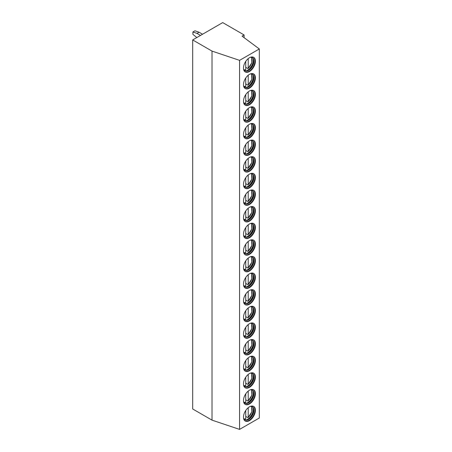 <?xml version="1.0" encoding="UTF-8"?>
<svg xmlns="http://www.w3.org/2000/svg" width="452" height="452" viewBox="0 0 452 452"><rect width="100%" height="100%" fill="white"/><g stroke="black" fill="none" stroke-linecap="round" stroke-linejoin="round"><path stroke-width="0.68" d="M222.712 22.6L244.097 34.951L242.04 36.137L259.318 48.963L239.571 60.359L212.016 51.099L192.682 39.934L222.712 22.6M244.097 37.663L244.097 34.951M259.318 48.963L259.318 418.004L239.571 429.4L212.016 420.14L192.682 408.975L192.682 39.934M212.016 420.14L212.016 51.099M239.571 429.4L239.571 60.359M243.481 417.168A8.435 4.87 120 0 0 245.227 421.032A8.435 4.87 120 0 0 251.73 418.772A8.435 4.87 120 0 0 255.408 410.28A8.435 4.87 120 0 0 253.662 406.421A8.435 4.87 120 0 0 247.165 408.681A8.435 4.87 120 0 0 243.481 417.168M243.481 400.545A8.435 4.87 120 0 0 245.227 404.404A8.435 4.87 120 0 0 251.73 402.144A8.435 4.87 120 0 0 255.408 393.658A8.435 4.87 120 0 0 253.662 389.799A8.435 4.87 120 0 0 247.165 392.059A8.435 4.87 120 0 0 243.481 400.545M243.481 383.923A8.435 4.87 120 0 0 245.227 387.782A8.435 4.87 120 0 0 251.73 385.522A8.435 4.87 120 0 0 255.408 377.036A8.435 4.87 120 0 0 253.662 373.177A8.435 4.87 120 0 0 247.165 375.431A8.435 4.87 120 0 0 243.481 383.923M243.481 367.301A8.435 4.87 120 0 0 245.227 371.16A8.435 4.87 120 0 0 251.73 368.9A8.435 4.87 120 0 0 255.408 360.413A8.435 4.87 120 0 0 253.662 356.549A8.435 4.87 120 0 0 247.165 358.809A8.435 4.87 120 0 0 243.481 367.301M243.481 350.673A8.435 4.87 120 0 0 245.227 354.537A8.435 4.87 120 0 0 251.73 352.277A8.435 4.87 120 0 0 255.408 343.786A8.435 4.87 120 0 0 253.662 339.927A8.435 4.87 120 0 0 247.165 342.187A8.435 4.87 120 0 0 243.481 350.673M243.481 334.051A8.435 4.87 120 0 0 245.227 337.915A8.435 4.87 120 0 0 251.73 335.655A8.435 4.87 120 0 0 255.408 327.163A8.435 4.87 120 0 0 253.662 323.304A8.435 4.87 120 0 0 247.165 325.564A8.435 4.87 120 0 0 243.481 334.051M243.481 317.428A8.435 4.87 120 0 0 245.227 321.287A8.435 4.87 120 0 0 251.73 319.027A8.435 4.87 120 0 0 255.408 310.541A8.435 4.87 120 0 0 253.662 306.682A8.435 4.87 120 0 0 247.165 308.942A8.435 4.87 120 0 0 243.481 317.428M243.481 300.806A8.435 4.87 120 0 0 245.227 304.665A8.435 4.87 120 0 0 251.73 302.405A8.435 4.87 120 0 0 255.408 293.919A8.435 4.87 120 0 0 253.662 290.054A8.435 4.87 120 0 0 247.165 292.314A8.435 4.87 120 0 0 243.481 300.806M243.481 284.184A8.435 4.87 120 0 0 245.227 288.043A8.435 4.87 120 0 0 251.73 285.783A8.435 4.87 120 0 0 255.408 277.296A8.435 4.87 120 0 0 253.662 273.432A8.435 4.87 120 0 0 247.165 275.692A8.435 4.87 120 0 0 243.481 284.184M243.481 267.556A8.435 4.87 120 0 0 245.227 271.42A8.435 4.87 120 0 0 251.73 269.16A8.435 4.87 120 0 0 255.408 260.668A8.435 4.87 120 0 0 253.662 256.809A8.435 4.87 120 0 0 247.165 259.069A8.435 4.87 120 0 0 243.481 267.556M243.481 250.933A8.435 4.87 120 0 0 245.227 254.798A8.435 4.87 120 0 0 251.73 252.538A8.435 4.87 120 0 0 255.408 244.046A8.435 4.87 120 0 0 253.662 240.187A8.435 4.87 120 0 0 247.165 242.447A8.435 4.87 120 0 0 243.481 250.933M243.481 234.311A8.435 4.87 120 0 0 245.227 238.17A8.435 4.87 120 0 0 251.73 235.91A8.435 4.87 120 0 0 255.408 227.424A8.435 4.87 120 0 0 253.662 223.565A8.435 4.87 120 0 0 247.165 225.825A8.435 4.87 120 0 0 243.481 234.311M243.481 217.689A8.435 4.87 120 0 0 245.227 221.548A8.435 4.87 120 0 0 251.73 219.288A8.435 4.87 120 0 0 255.408 210.802A8.435 4.87 120 0 0 253.662 206.937A8.435 4.87 120 0 0 247.165 209.197A8.435 4.87 120 0 0 243.481 217.689M243.481 201.067A8.435 4.87 120 0 0 245.227 204.925A8.435 4.87 120 0 0 251.73 202.665A8.435 4.87 120 0 0 255.408 194.179A8.435 4.87 120 0 0 253.662 190.315A8.435 4.87 120 0 0 247.165 192.575A8.435 4.87 120 0 0 243.481 201.067M243.481 184.439A8.435 4.87 120 0 0 245.227 188.303A8.435 4.87 120 0 0 251.73 186.043A8.435 4.87 120 0 0 255.408 177.551A8.435 4.87 120 0 0 253.662 173.692A8.435 4.87 120 0 0 247.165 175.952A8.435 4.87 120 0 0 243.481 184.439M243.481 167.816A8.435 4.87 120 0 0 245.227 171.681A8.435 4.87 120 0 0 251.73 169.421A8.435 4.87 120 0 0 255.408 160.929A8.435 4.87 120 0 0 253.662 157.07A8.435 4.87 120 0 0 247.165 159.33A8.435 4.87 120 0 0 243.481 167.816M243.481 151.194A8.435 4.87 120 0 0 245.227 155.053A8.435 4.87 120 0 0 251.73 152.793A8.435 4.87 120 0 0 255.408 144.307A8.435 4.87 120 0 0 253.662 140.448A8.435 4.87 120 0 0 247.165 142.708A8.435 4.87 120 0 0 243.481 151.194M243.481 134.572A8.435 4.87 120 0 0 245.227 138.431A8.435 4.87 120 0 0 251.73 136.171A8.435 4.87 120 0 0 255.408 127.684A8.435 4.87 120 0 0 253.662 123.82A8.435 4.87 120 0 0 247.165 126.08A8.435 4.87 120 0 0 243.481 134.572M243.481 117.949A8.435 4.87 120 0 0 245.227 121.808A8.435 4.87 120 0 0 251.73 119.548A8.435 4.87 120 0 0 255.408 111.062A8.435 4.87 120 0 0 253.662 107.197A8.435 4.87 120 0 0 247.165 109.457A8.435 4.87 120 0 0 243.481 117.949M243.481 101.321A8.435 4.87 120 0 0 245.227 105.186A8.435 4.87 120 0 0 251.73 102.926A8.435 4.87 120 0 0 255.408 94.434A8.435 4.87 120 0 0 253.662 90.575A8.435 4.87 120 0 0 247.165 92.835A8.435 4.87 120 0 0 243.481 101.321M243.481 84.699A8.435 4.87 120 0 0 245.227 88.564A8.435 4.87 120 0 0 251.73 86.304A8.435 4.87 120 0 0 255.408 77.812A8.435 4.87 120 0 0 253.662 73.953A8.435 4.87 120 0 0 247.165 76.213A8.435 4.87 120 0 0 243.481 84.699M243.481 68.077A8.435 4.87 120 0 0 245.227 71.936A8.435 4.87 120 0 0 251.73 69.676A8.435 4.87 120 0 0 255.408 61.189A8.435 4.87 120 0 0 253.662 57.331A8.435 4.87 120 0 0 247.165 59.591A8.435 4.87 120 0 0 243.481 68.077M245.029 420.902A8.435 4.87 120 0 0 251.453 418.388A8.435 4.87 120 0 0 255.001 410.043A8.435 4.87 -60 0 0 253.453 406.308M250.284 406.421A7.56 4.367 -60 0 1 252.402 406.704A7.56 4.367 -60 0 1 253.973 410.162A7.56 4.367 120 0 1 250.668 417.772A7.56 4.367 120 0 1 244.843 419.801A7.56 4.367 120 0 1 243.543 418.106M244.645 419.671A7.56 4.367 120 0 0 247.012 419.722A7.56 4.367 120 0 0 253.561 409.924A7.56 4.367 -60 0 0 253.425 408.619A7.56 4.367 -60 0 0 252.193 406.591M253.295 408.162A8.435 4.87 -60 0 1 253.352 409.094A8.435 4.87 120 0 1 246.549 419.84M245.747 416.416L247.803 417.603L248.21 417.354L247.803 417.603M248.21 407.698L248.21 417.354A7.272 4.198 120 0 0 251.075 406.348M245.334 419.027L245.747 418.778L245.334 419.027M245.747 410.461L245.747 418.778A7.272 4.198 120 0 1 243.871 418.823M245.029 404.28A8.435 4.87 120 0 0 251.453 401.766A8.435 4.87 120 0 0 255.001 393.421A8.435 4.87 -60 0 0 253.453 389.686M250.284 389.799A7.56 4.367 -60 0 1 252.402 390.076A7.56 4.367 -60 0 1 253.973 393.539A7.56 4.367 120 0 1 250.668 401.15A7.56 4.367 120 0 1 244.843 403.178A7.56 4.367 120 0 1 243.543 401.483M244.645 403.048A7.56 4.367 120 0 0 247.012 403.099A7.56 4.367 120 0 0 253.561 393.302A7.56 4.367 -60 0 0 253.425 391.997A7.56 4.367 -60 0 0 252.193 389.969M253.295 391.534A8.435 4.87 -60 0 1 253.352 392.472A8.435 4.87 120 0 1 246.549 403.218M248.21 391.076L248.21 400.726L247.803 400.981L248.21 400.726A7.272 4.198 120 0 0 251.075 389.726M245.747 399.794L247.803 400.981M245.334 402.404L245.747 402.156L245.334 402.404M245.747 393.839L245.747 402.156A7.272 4.198 120 0 1 243.871 402.201M245.029 387.658A8.435 4.87 120 0 0 251.453 385.144A8.435 4.87 120 0 0 255.001 376.798A8.435 4.87 -60 0 0 253.453 373.064M250.284 373.177A7.56 4.367 -60 0 1 252.402 373.454A7.56 4.367 -60 0 1 253.973 376.917A7.56 4.367 120 0 1 250.668 384.528A7.56 4.367 120 0 1 244.843 386.55A7.56 4.367 120 0 1 243.543 384.855M244.645 386.426A7.56 4.367 120 0 0 247.012 386.477A7.56 4.367 120 0 0 253.561 376.68A7.56 4.367 -60 0 0 253.425 375.369A7.56 4.367 -60 0 0 252.193 373.346M253.295 374.911A8.435 4.87 -60 0 1 253.352 375.849A8.435 4.87 120 0 1 246.549 386.596M248.21 374.454L248.21 384.104L247.803 384.358L248.21 384.104A7.272 4.198 120 0 0 251.075 373.103M245.747 383.166L247.803 384.358M245.334 385.782L245.747 385.528L245.334 385.782M245.747 377.217L245.747 385.528A7.272 4.198 120 0 1 243.871 385.579M245.029 371.03A8.435 4.87 120 0 0 251.453 368.521A8.435 4.87 120 0 0 255.001 360.176A8.435 4.87 -60 0 0 253.453 356.442M250.284 356.555A7.56 4.367 -60 0 1 252.402 356.831A7.56 4.367 -60 0 1 253.973 360.295A7.56 4.367 120 0 1 250.668 367.905A7.56 4.367 120 0 1 244.843 369.928A7.56 4.367 120 0 1 243.543 368.233M244.645 369.798A7.56 4.367 120 0 0 247.012 369.855A7.56 4.367 120 0 0 253.561 360.058A7.56 4.367 -60 0 0 253.425 358.747A7.56 4.367 -60 0 0 252.193 356.724M253.295 358.289A8.435 4.87 -60 0 1 253.352 359.227A8.435 4.87 120 0 1 246.549 369.973M248.21 357.831L248.21 367.482L247.803 367.73L248.21 367.482A7.272 4.198 120 0 0 251.075 356.475M245.747 366.544L247.803 367.73M245.334 369.154L245.747 368.905L245.334 369.154M245.747 360.594L245.747 368.905A7.272 4.198 120 0 1 243.871 368.956M245.029 354.408A8.435 4.87 120 0 0 251.453 351.893A8.435 4.87 120 0 0 255.001 343.548A8.435 4.87 -60 0 0 253.453 339.819M250.284 339.927A7.56 4.367 -60 0 1 252.402 340.209A7.56 4.367 -60 0 1 253.973 343.667A7.56 4.367 120 0 1 250.668 351.277A7.56 4.367 120 0 1 244.843 353.306A7.56 4.367 120 0 1 243.543 351.611M244.645 353.176A7.56 4.367 120 0 0 247.012 353.227A7.56 4.367 120 0 0 253.561 343.43A7.56 4.367 -60 0 0 253.425 342.124A7.56 4.367 -60 0 0 252.193 340.096M253.295 341.667A8.435 4.87 -60 0 1 253.352 342.599A8.435 4.87 120 0 1 246.549 353.345M248.21 341.203L248.21 350.859L247.803 351.108L248.21 350.859A7.272 4.198 120 0 0 251.075 339.853M245.747 349.921L247.803 351.108M245.334 352.532L245.747 352.283L245.334 352.532M245.747 343.972L245.747 352.283A7.272 4.198 120 0 1 243.871 352.328M245.029 337.785A8.435 4.87 120 0 0 251.453 335.271A8.435 4.87 120 0 0 255.001 326.926A8.435 4.87 -60 0 0 253.453 323.191M250.284 323.304A7.56 4.367 -60 0 1 252.402 323.587A7.56 4.367 -60 0 1 253.973 327.045A7.56 4.367 120 0 1 250.668 334.655A7.56 4.367 120 0 1 244.843 336.683A7.56 4.367 120 0 1 243.543 334.988M244.645 336.554A7.56 4.367 120 0 0 247.012 336.604A7.56 4.367 120 0 0 253.561 326.807A7.56 4.367 -60 0 0 253.425 325.502A7.56 4.367 -60 0 0 252.193 323.474M253.295 325.039A8.435 4.87 -60 0 1 253.352 325.977A8.435 4.87 120 0 1 246.549 336.723M248.21 324.581L248.21 334.237L247.803 334.486L248.21 334.237A7.272 4.198 120 0 0 251.075 323.231M245.747 333.299L247.803 334.486M245.334 335.909L245.747 335.661L245.334 335.909M245.747 327.344L245.747 335.661A7.272 4.198 120 0 1 243.871 335.706M245.029 321.163A8.435 4.87 120 0 0 251.453 318.649A8.435 4.87 120 0 0 255.001 310.304A8.435 4.87 -60 0 0 253.453 306.569M250.284 306.682A7.56 4.367 -60 0 1 252.402 306.959A7.56 4.367 -60 0 1 253.973 310.422A7.56 4.367 120 0 1 250.668 318.033A7.56 4.367 120 0 1 244.843 320.061A7.56 4.367 120 0 1 243.543 318.366M244.645 319.931A7.56 4.367 120 0 0 247.012 319.982A7.56 4.367 120 0 0 253.561 310.185A7.56 4.367 -60 0 0 253.425 308.88A7.56 4.367 -60 0 0 252.193 306.851M253.295 308.417A8.435 4.87 -60 0 1 253.352 309.354A8.435 4.87 120 0 1 246.549 320.101M248.21 307.959L248.21 317.609L247.803 317.863L248.21 317.609A7.272 4.198 120 0 0 251.075 306.609M245.747 316.677L247.803 317.863M245.334 319.287L245.747 319.039L245.334 319.287M245.747 310.722L245.747 319.039A7.272 4.198 120 0 1 243.871 319.084M245.029 304.541A8.435 4.87 120 0 0 251.453 302.026A8.435 4.87 120 0 0 255.001 293.681A8.435 4.87 -60 0 0 253.453 289.947M250.284 290.06A7.56 4.367 -60 0 1 252.402 290.337A7.56 4.367 -60 0 1 253.973 293.8A7.56 4.367 120 0 1 250.668 301.411A7.56 4.367 120 0 1 244.843 303.433A7.56 4.367 120 0 1 243.543 301.738M244.645 303.309A7.56 4.367 120 0 0 247.012 303.36A7.56 4.367 120 0 0 253.561 293.563A7.56 4.367 -60 0 0 253.425 292.252A7.56 4.367 -60 0 0 252.193 290.229M253.295 291.794A8.435 4.87 -60 0 1 253.352 292.732A8.435 4.87 120 0 1 246.549 303.478M248.21 291.337L248.21 300.987L247.803 301.241L248.21 300.987A7.272 4.198 120 0 0 251.075 289.986M245.747 300.049L247.803 301.241M245.334 302.665L245.747 302.411L245.334 302.665M245.747 294.099L245.747 302.411A7.272 4.198 120 0 1 243.871 302.461M245.029 287.913A8.435 4.87 120 0 0 251.453 285.404A8.435 4.87 120 0 0 255.001 277.059A8.435 4.87 -60 0 0 253.453 273.324M250.284 273.437A7.56 4.367 -60 0 1 252.402 273.714A7.56 4.367 -60 0 1 253.973 277.178A7.56 4.367 120 0 1 250.668 284.788A7.56 4.367 120 0 1 244.843 286.811A7.56 4.367 120 0 1 243.543 285.116M244.645 286.681A7.56 4.367 120 0 0 247.012 286.737A7.56 4.367 120 0 0 253.561 276.94A7.56 4.367 -60 0 0 253.425 275.63A7.56 4.367 -60 0 0 252.193 273.607M253.295 275.172A8.435 4.87 -60 0 1 253.352 276.11A8.435 4.87 120 0 1 246.549 286.856M248.21 274.714L248.21 284.364L247.803 284.613L248.21 284.364A7.272 4.198 120 0 0 251.075 273.358M245.747 283.427L247.803 284.613M245.334 286.037L245.747 285.788L245.334 286.037M245.747 277.477L245.747 285.788A7.272 4.198 120 0 1 243.871 285.839M245.029 271.29A8.435 4.87 120 0 0 251.453 268.776A8.435 4.87 120 0 0 255.001 260.431A8.435 4.87 -60 0 0 253.453 256.702M250.284 256.809A7.56 4.367 -60 0 1 252.402 257.092A7.56 4.367 -60 0 1 253.973 260.55A7.56 4.367 120 0 1 250.668 268.16A7.56 4.367 120 0 1 244.843 270.189A7.56 4.367 120 0 1 243.543 268.494M244.645 270.059A7.56 4.367 120 0 0 247.012 270.11A7.56 4.367 120 0 0 253.561 260.312A7.56 4.367 -60 0 0 253.425 259.007A7.56 4.367 -60 0 0 252.193 256.979M253.295 258.55A8.435 4.87 -60 0 1 253.352 259.482A8.435 4.87 120 0 1 246.549 270.228M248.21 258.086L248.21 267.742L247.803 267.991L248.21 267.742A7.272 4.198 120 0 0 251.075 256.736M245.747 266.804L247.803 267.991M245.334 269.415L245.747 269.166L245.334 269.415M245.747 260.855L245.747 269.166A7.272 4.198 120 0 1 243.871 269.211M245.029 254.668A8.435 4.87 120 0 0 251.453 252.154A8.435 4.87 120 0 0 255.001 243.809A8.435 4.87 -60 0 0 253.453 240.074M250.284 240.187A7.56 4.367 -60 0 1 252.402 240.47A7.56 4.367 -60 0 1 253.973 243.927A7.56 4.367 120 0 1 250.668 251.538A7.56 4.367 120 0 1 244.843 253.566A7.56 4.367 120 0 1 243.543 251.871M244.645 253.436A7.56 4.367 120 0 0 247.012 253.487A7.56 4.367 120 0 0 253.561 243.69A7.56 4.367 -60 0 0 253.425 242.385A7.56 4.367 -60 0 0 252.193 240.357M253.295 241.922A8.435 4.87 -60 0 1 253.352 242.86A8.435 4.87 120 0 1 246.549 253.606M248.21 241.464L248.21 251.12L247.803 251.368L248.21 251.12A7.272 4.198 120 0 0 251.075 240.114M245.747 250.182L247.803 251.368M245.334 252.792L245.747 252.544L245.334 252.792M245.747 244.227L245.747 252.544A7.272 4.198 120 0 1 243.871 252.589M245.029 238.046A8.435 4.87 120 0 0 251.453 235.532A8.435 4.87 120 0 0 255.001 227.186A8.435 4.87 -60 0 0 253.453 223.452M250.284 223.565A7.56 4.367 -60 0 1 252.402 223.842A7.56 4.367 -60 0 1 253.973 227.305A7.56 4.367 120 0 1 250.668 234.916A7.56 4.367 120 0 1 244.843 236.944A7.56 4.367 120 0 1 243.543 235.249M244.645 236.814A7.56 4.367 120 0 0 247.012 236.865A7.56 4.367 120 0 0 253.561 227.068A7.56 4.367 -60 0 0 253.425 225.763A7.56 4.367 -60 0 0 252.193 223.734M253.295 225.299A8.435 4.87 -60 0 1 253.352 226.237A8.435 4.87 120 0 1 246.549 236.984M248.21 224.842L248.21 234.492L247.803 234.746L248.21 234.492A7.272 4.198 120 0 0 251.075 223.491M245.747 233.56L247.803 234.746M245.334 236.17L245.747 235.921L245.334 236.17M245.747 227.605L245.747 235.921A7.272 4.198 120 0 1 243.871 235.967M245.029 221.423A8.435 4.87 120 0 0 251.453 218.909A8.435 4.87 120 0 0 255.001 210.564A8.435 4.87 -60 0 0 253.453 206.83M250.284 206.943A7.56 4.367 -60 0 1 252.402 207.219A7.56 4.367 -60 0 1 253.973 210.683A7.56 4.367 120 0 1 250.668 218.293A7.56 4.367 120 0 1 244.843 220.316A7.56 4.367 120 0 1 243.543 218.621M244.645 220.192A7.56 4.367 120 0 0 247.012 220.243A7.56 4.367 120 0 0 253.561 210.446A7.56 4.367 -60 0 0 253.425 209.135A7.56 4.367 -60 0 0 252.193 207.112M253.295 208.677A8.435 4.87 -60 0 1 253.352 209.615A8.435 4.87 120 0 1 246.549 220.361M248.21 208.219L248.21 217.87L247.803 218.118L248.21 217.87A7.272 4.198 120 0 0 251.075 206.869M245.747 216.932L247.803 218.118M245.334 219.548L245.747 219.293L245.334 219.548M245.747 210.982L245.747 219.293A7.272 4.198 120 0 1 243.871 219.344M245.029 204.796A8.435 4.87 120 0 0 251.453 202.287A8.435 4.87 120 0 0 255.001 193.942A8.435 4.87 -60 0 0 253.453 190.207M250.284 190.32A7.56 4.367 -60 0 1 252.402 190.597A7.56 4.367 -60 0 1 253.973 194.061A7.56 4.367 120 0 1 250.668 201.671A7.56 4.367 120 0 1 244.843 203.694A7.56 4.367 120 0 1 243.543 201.999M244.645 203.564A7.56 4.367 120 0 0 247.012 203.62A7.56 4.367 120 0 0 253.561 193.823A7.56 4.367 -60 0 0 253.425 192.512A7.56 4.367 -60 0 0 252.193 190.49M253.295 192.055A8.435 4.87 -60 0 1 253.352 192.993A8.435 4.87 120 0 1 246.549 203.739M248.21 191.597L248.21 201.247L247.803 201.496L248.21 201.247A7.272 4.198 120 0 0 251.075 190.241M245.747 200.309L247.803 201.496M245.334 202.92L245.747 202.671L245.334 202.92M245.747 194.36L245.747 202.671A7.272 4.198 120 0 1 243.871 202.722M245.029 188.173A8.435 4.87 120 0 0 251.453 185.659A8.435 4.87 120 0 0 255.001 177.314A8.435 4.87 -60 0 0 253.453 173.585M250.284 173.692A7.56 4.367 -60 0 1 252.402 173.975A7.56 4.367 -60 0 1 253.973 177.433A7.56 4.367 120 0 1 250.668 185.043A7.56 4.367 120 0 1 244.843 187.071A7.56 4.367 120 0 1 243.543 185.376M244.645 186.942A7.56 4.367 120 0 0 247.012 186.992A7.56 4.367 120 0 0 253.561 177.195A7.56 4.367 -60 0 0 253.425 175.89A7.56 4.367 -60 0 0 252.193 173.862M253.295 175.432A8.435 4.87 -60 0 1 253.352 176.365A8.435 4.87 120 0 1 246.549 187.111M248.21 174.969L248.21 184.625L247.803 184.874L248.21 184.625A7.272 4.198 120 0 0 251.075 173.619M245.747 183.687L247.803 184.874M245.334 186.297L245.747 186.049L245.334 186.297M245.747 177.732L245.747 186.049A7.272 4.198 120 0 1 243.871 186.094M245.029 171.551A8.435 4.87 120 0 0 251.453 169.037A8.435 4.87 120 0 0 255.001 160.692A8.435 4.87 -60 0 0 253.453 156.957M250.284 157.07A7.56 4.367 -60 0 1 252.402 157.352A7.56 4.367 -60 0 1 253.973 160.81A7.56 4.367 120 0 1 250.668 168.421A7.56 4.367 120 0 1 244.843 170.449A7.56 4.367 120 0 1 243.543 168.754M244.645 170.319A7.56 4.367 120 0 0 247.012 170.37A7.56 4.367 120 0 0 253.561 160.573A7.56 4.367 -60 0 0 253.425 159.268A7.56 4.367 -60 0 0 252.193 157.239M253.295 158.805A8.435 4.87 -60 0 1 253.352 159.742A8.435 4.87 120 0 1 246.549 170.489M248.21 158.347L248.21 168.003L247.803 168.251L248.21 168.003A7.272 4.198 120 0 0 251.075 156.997M245.747 167.065L247.803 168.251M245.334 169.675L245.747 169.427L245.334 169.675M245.747 161.11L245.747 169.427A7.272 4.198 120 0 1 243.871 169.472M245.029 154.929A8.435 4.87 120 0 0 251.453 152.414A8.435 4.87 120 0 0 255.001 144.069A8.435 4.87 -60 0 0 253.453 140.335M250.284 140.448A7.56 4.367 -60 0 1 252.402 140.725A7.56 4.367 -60 0 1 253.973 144.188A7.56 4.367 120 0 1 250.668 151.799A7.56 4.367 120 0 1 244.843 153.827A7.56 4.367 120 0 1 243.543 152.132M244.645 153.697A7.56 4.367 120 0 0 247.012 153.748A7.56 4.367 120 0 0 253.561 143.951A7.56 4.367 -60 0 0 253.425 142.646A7.56 4.367 -60 0 0 252.193 140.617M253.295 142.182A8.435 4.87 -60 0 1 253.352 143.12A8.435 4.87 120 0 1 246.549 153.866M248.21 141.725L248.21 151.375L247.803 151.629L248.21 151.375A7.272 4.198 120 0 0 251.075 140.374M245.747 150.443L247.803 151.629M245.334 153.053L245.747 152.799L245.334 153.053M245.747 144.487L245.747 152.799A7.272 4.198 120 0 1 243.871 152.849M245.029 138.306A8.435 4.87 120 0 0 251.453 135.792A8.435 4.87 120 0 0 255.001 127.447A8.435 4.87 -60 0 0 253.453 123.712M250.284 123.825A7.56 4.367 -60 0 1 252.402 124.102A7.56 4.367 -60 0 1 253.973 127.566A7.56 4.367 120 0 1 250.668 135.176A7.56 4.367 120 0 1 244.843 137.199A7.56 4.367 120 0 1 243.543 135.504M244.645 137.075A7.56 4.367 120 0 0 247.012 137.125A7.56 4.367 120 0 0 253.561 127.328A7.56 4.367 -60 0 0 253.425 126.018A7.56 4.367 -60 0 0 252.193 123.995M253.295 125.56A8.435 4.87 -60 0 1 253.352 126.498A8.435 4.87 120 0 1 246.549 137.244M248.21 125.102L248.21 134.752L247.803 135.001L248.21 134.752A7.272 4.198 120 0 0 251.075 123.752M245.747 133.815L247.803 135.001M245.334 136.431L245.747 136.176L245.334 136.431M245.747 127.865L245.747 136.176A7.272 4.198 120 0 1 243.871 136.227M245.029 121.678A8.435 4.87 120 0 0 251.453 119.17A8.435 4.87 120 0 0 255.001 110.825A8.435 4.87 -60 0 0 253.453 107.09M250.284 107.197A7.56 4.367 -60 0 1 252.402 107.48A7.56 4.367 -60 0 1 253.973 110.943A7.56 4.367 120 0 1 250.668 118.554A7.56 4.367 120 0 1 244.843 120.577A7.56 4.367 120 0 1 243.543 118.882M244.645 120.447A7.56 4.367 120 0 0 247.012 120.503A7.56 4.367 120 0 0 253.561 110.706A7.56 4.367 -60 0 0 253.425 109.395A7.56 4.367 -60 0 0 252.193 107.373M253.295 108.938A8.435 4.87 -60 0 1 253.352 109.87A8.435 4.87 120 0 1 246.549 120.622M248.21 108.48L248.21 118.13L247.803 118.379L248.21 118.13A7.272 4.198 120 0 0 251.075 107.124M245.747 117.192L247.803 118.379M245.334 119.803L245.747 119.554L245.334 119.803M245.747 111.243L245.747 119.554A7.272 4.198 120 0 1 243.871 119.605M245.029 105.056A8.435 4.87 120 0 0 251.453 102.542A8.435 4.87 120 0 0 255.001 94.197A8.435 4.87 -60 0 0 253.453 90.468M250.284 90.575A7.56 4.367 -60 0 1 252.402 90.858A7.56 4.367 -60 0 1 253.973 94.315A7.56 4.367 120 0 1 250.668 101.926A7.56 4.367 120 0 1 244.843 103.954A7.56 4.367 120 0 1 243.543 102.259M244.645 103.824A7.56 4.367 120 0 0 247.012 103.875A7.56 4.367 120 0 0 253.561 94.078A7.56 4.367 -60 0 0 253.425 92.773A7.56 4.367 -60 0 0 252.193 90.745M253.295 92.315A8.435 4.87 -60 0 1 253.352 93.248A8.435 4.87 120 0 1 246.549 103.994M248.21 91.852L248.21 101.508L247.803 101.756L248.21 101.508A7.272 4.198 120 0 0 251.075 90.502M245.747 100.57L247.803 101.756M245.334 103.18L245.747 102.932L245.334 103.18M245.747 94.615L245.747 102.932A7.272 4.198 120 0 1 243.871 102.977M245.029 88.434A8.435 4.87 120 0 0 251.453 85.92A8.435 4.87 120 0 0 255.001 77.575A8.435 4.87 -60 0 0 253.453 73.84M250.284 73.953A7.56 4.367 -60 0 1 252.402 74.235A7.56 4.367 -60 0 1 253.973 77.693A7.56 4.367 120 0 1 250.668 85.304A7.56 4.367 120 0 1 244.843 87.332A7.56 4.367 120 0 1 243.543 85.637M244.645 87.202A7.56 4.367 120 0 0 247.012 87.253A7.56 4.367 120 0 0 253.561 77.456A7.56 4.367 -60 0 0 253.425 76.151A7.56 4.367 -60 0 0 252.193 74.122M253.295 75.687A8.435 4.87 -60 0 1 253.352 76.625A8.435 4.87 120 0 1 246.549 87.372M248.21 75.23L248.21 84.88L247.803 85.134L248.21 84.88A7.272 4.198 120 0 0 251.075 73.879M245.747 83.948L247.803 85.134M245.334 86.558L245.747 86.309L245.334 86.558M245.747 77.993L245.747 86.309A7.272 4.198 120 0 1 243.871 86.355M245.029 71.811A8.435 4.87 120 0 0 251.453 69.297A8.435 4.87 120 0 0 255.001 60.952A8.435 4.87 -60 0 0 253.453 57.218M250.284 57.331A7.56 4.367 -60 0 1 252.402 57.607A7.56 4.367 -60 0 1 253.973 61.071A7.56 4.367 120 0 1 250.668 68.681A7.56 4.367 120 0 1 244.843 70.71A7.56 4.367 120 0 1 243.543 69.015M244.645 70.58A7.56 4.367 120 0 0 247.012 70.631A7.56 4.367 120 0 0 253.561 60.834A7.56 4.367 -60 0 0 253.425 59.528A7.56 4.367 -60 0 0 252.193 57.5M253.295 59.065A8.435 4.87 -60 0 1 253.352 60.003A8.435 4.87 120 0 1 246.549 70.749M248.21 58.607L248.21 68.258L247.803 68.512L248.21 68.258A7.272 4.198 120 0 0 251.075 57.257M245.747 67.325L247.803 68.512M245.334 69.936L245.747 69.681L245.334 69.936M245.747 61.37L245.747 69.681A7.272 4.198 120 0 1 243.871 69.732M192.891 31.979L194.948 30.792L199.061 32.216L197.004 33.403L192.891 31.979L192.891 34.358L196.829 37.539M202.558 34.239L199.061 32.216M197.004 33.403L200.502 35.425M248.137 417.591L251.866 411.795L251.64 406.41M245.555 419.077L244.21 419.281M248.137 400.969L251.866 395.172L251.64 389.788M245.555 402.455L244.21 402.659M248.137 384.347L251.866 378.55L251.64 373.166M245.555 385.833L244.21 386.036M248.137 367.719L251.866 361.928L251.64 356.538M245.555 369.211L244.21 369.414M248.137 351.097L251.866 345.3L251.64 339.915M245.555 352.588L244.21 352.786M248.137 334.474L251.866 328.677L251.64 323.293M245.555 335.96L244.21 336.164M248.137 317.852L251.866 312.055L251.64 306.671M245.555 319.338L244.21 319.541M248.137 301.23L251.866 295.433L251.64 290.048M245.555 302.716L244.21 302.919M248.137 284.602L251.866 278.811L251.64 273.42M245.555 286.093L244.21 286.297M248.137 267.979L251.866 262.183L251.64 256.798M245.555 269.465L244.21 269.669M248.137 251.357L251.866 245.56L251.64 240.176M245.555 252.843L244.21 253.047M248.137 234.735L251.866 228.938L251.64 223.554M245.555 236.221L244.21 236.424M248.137 218.113L251.866 212.316L251.64 206.931M245.555 219.599L244.21 219.802M248.137 201.485L251.866 195.693L251.64 190.303M245.555 202.976L244.21 203.18M248.137 184.862L251.866 179.065L251.64 173.681M245.555 186.348L244.21 186.552M248.137 168.24L251.866 162.443L251.64 157.059M245.555 169.726L244.21 169.929M248.137 151.618L251.866 145.821L251.64 140.436M245.555 153.104L244.21 153.307M248.137 134.995L251.866 129.199L251.64 123.814M245.555 136.481L244.21 136.685M248.137 118.367L251.866 112.576L251.64 107.186M245.555 119.859L244.21 120.062M248.137 101.745L251.866 95.948L251.64 90.564M245.555 103.231L244.21 103.435M248.137 85.123L251.866 79.326L251.64 73.942M245.555 86.609L244.21 86.812M248.137 68.501L251.866 62.704L251.64 57.319M245.555 69.987L244.21 70.19"/></g></svg>
